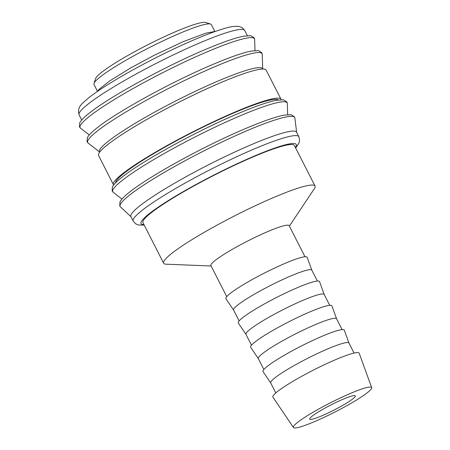 <?xml version="1.0" encoding="UTF-8"?>
<svg xmlns="http://www.w3.org/2000/svg" width="450" height="450" viewBox="0 0 450 450"><rect width="100%" height="100%" fill="white"/><g stroke="black" fill="none" stroke-linecap="round" stroke-linejoin="round"><path stroke-width="0.67" d="M298.851 136.693L296.539 132.159A92.948 10.873 153 0 0 250.104 145.192A92.948 10.873 153 0 0 130.905 216.551L133.217 221.085A92.948 10.873 153 0 1 141.474 210.887A92.948 10.873 153 0 1 252.416 149.726A92.948 10.873 153 0 1 298.851 136.693L299.621 140.231L298.98 143.117L295.644 147.977M296.646 132.368L294.851 117.962A97.976 11.458 153 0 0 294.84 117.883A97.976 11.458 153 0 0 245.762 131.226A97.976 11.458 153 0 0 128.818 195.699A97.976 11.458 153 0 0 120.358 206.786A97.976 11.458 153 0 0 120.414 206.843L131.012 216.759M278.286 99.934A91.485 10.699 153 0 0 233.032 113.271A91.485 10.699 153 0 0 115.566 182.846M281.143 99.664A94.044 10.997 153 0 0 281.019 99.281L266.169 70.138A94.044 10.997 153 0 0 219.189 83.323A94.044 10.997 153 0 0 98.578 155.526L113.428 184.669A94.044 10.997 153 0 0 113.664 185.001M281.019 99.281A94.044 10.997 153 0 0 234.039 112.466A94.044 10.997 153 0 0 113.428 184.669M262.727 69.03L262.569 68.709A91.485 10.699 153 0 0 216.866 81.534A91.485 10.699 153 0 0 99.546 151.774L99.703 152.094M214.785 31.354L211.365 24.643A65.869 7.706 153 0 0 210.544 24.041A65.869 7.706 153 0 0 178.459 33.879A65.869 7.706 153 0 0 93.983 83.436A65.869 7.706 153 0 0 93.988 84.448L97.408 91.164M210.544 24.041L205.678 22.5A62.207 7.273 153 0 0 175.376 31.787A62.207 7.273 153 0 0 95.597 78.593L93.983 83.436M371.672 387.636L359.179 353.222A48.403 5.659 153 0 0 334.963 359.933A48.403 5.659 153 0 0 291.786 382.005A48.403 5.659 153 0 0 272.931 397.164L293.428 427.5A43.914 5.136 153 0 0 315.326 421.279A43.914 5.136 153 0 0 371.672 387.636A43.914 5.136 153 0 0 349.706 393.722A43.914 5.136 153 0 0 310.534 413.747A43.914 5.136 153 0 0 293.428 427.5M354.06 353.059L348.952 343.041A43.914 5.136 153 0 0 327.021 349.2A43.914 5.136 153 0 0 270.703 382.911L275.811 392.934M348.969 343.074L344.301 330.204A45.596 5.333 153 0 0 321.491 336.527A45.596 5.333 153 0 0 280.817 357.317A45.596 5.333 153 0 0 263.053 371.599L270.72 382.944M342.118 329.619L336.583 318.757A43.914 5.136 153 0 0 314.646 324.911A43.914 5.136 153 0 0 258.328 358.627L263.863 369.489M336.6 318.786L331.926 305.916A45.596 5.333 153 0 0 309.116 312.238A45.596 5.333 153 0 0 268.442 333.034A45.596 5.333 153 0 0 250.678 347.316L258.345 358.661M329.743 305.331L324.208 294.469A43.914 5.136 153 0 0 302.271 300.628A43.914 5.136 153 0 0 245.953 334.339L251.488 345.206M324.225 294.502L319.551 281.632A45.596 5.333 153 0 0 296.741 287.955A45.596 5.333 153 0 0 256.067 308.745A45.596 5.333 153 0 0 238.309 323.027L245.97 334.373M317.368 281.048L311.833 270.186A43.914 5.136 153 0 0 289.896 276.339A43.914 5.136 153 0 0 233.584 310.056L239.119 320.918M311.85 270.219L307.176 257.349A45.596 5.333 153 0 0 284.366 263.666A45.596 5.333 153 0 0 243.692 284.462A45.596 5.333 153 0 0 225.934 298.744L233.601 310.089M304.993 256.759L289.147 225.658A43.914 5.136 153 0 0 267.21 231.817A43.914 5.136 153 0 0 210.893 265.528L226.744 296.634M289.389 226.131L314.37 188.662A84.971 9.939 153 0 0 315.039 186.041A84.971 9.939 153 0 0 272.593 197.955A84.971 9.939 153 0 0 163.626 263.194A84.971 9.939 153 0 0 166.134 264.189L211.134 266.001M163.626 263.194L142.965 222.649A84.971 9.939 -27 0 1 251.933 157.41A84.971 9.939 -27 0 1 294.379 145.496L315.039 186.041M322.487 415.536A25.616 2.998 -27 0 1 309.69 419.13A25.616 2.998 -27 0 1 342.54 399.465A25.616 2.998 -27 0 1 355.337 395.871A25.616 2.998 -27 0 1 322.487 415.536M295.397 147.487A87.092 10.187 153 0 0 252.765 156.741A87.092 10.187 153 0 0 148.809 214.054A87.092 10.187 153 0 0 143.977 224.64M113.169 192.251L112.151 191.031L112.376 187.003C113.676 184.517 116.634 181.446 121.252 177.801C140.417 162.067 194.721 132.109 235.423 114.739C253.491 106.976 267.086 102.161 276.199 100.294L283.528 99.799L286.914 101.987L287.303 103.522A97.864 11.447 153 0 0 238.258 116.623A97.864 11.447 153 0 0 121.449 181.018A97.864 11.447 153 0 0 113.169 192.251L121.933 199.063M88.093 143.032L87.075 141.812L87.3 137.784C88.594 135.298 91.552 132.227 96.176 128.582C115.335 112.849 169.639 82.89 210.341 65.52C228.414 57.758 242.004 52.943 251.123 51.075L258.446 50.58L261.838 52.768L262.226 54.304A97.864 11.447 153 0 0 213.182 67.399A97.864 11.447 153 0 0 96.367 131.799A97.864 11.447 153 0 0 88.093 143.032L99.675 152.038M80.499 128.138L79.487 126.917L79.706 122.889C81.006 120.403 83.964 117.332 88.582 113.687C107.747 97.954 162.051 67.989 202.753 50.625C220.821 42.863 234.416 38.047 243.534 36.18L250.858 35.685L254.244 37.873L254.638 39.409A97.864 11.447 153 0 0 205.594 52.504A97.864 11.447 153 0 0 88.779 116.904A97.864 11.447 153 0 0 80.499 128.138L89.269 134.949M79.099 114.879C76.742 106.442 82.462 103.59 88.391 98.094C104.501 84.971 145.271 61.937 180.692 45.754C199.524 37.131 214.537 31.253 225.72 28.125C231.227 26.438 235.862 25.926 239.614 26.601L242.325 27.782L244.732 30.482A92.948 10.873 153 0 0 198.298 43.515A92.948 10.873 153 0 0 87.356 104.676A92.948 10.873 153 0 0 79.099 114.879L81.714 120.009M120.358 206.786L119.745 205.926L119.964 201.898C121.264 199.412 124.222 196.341 128.841 192.696C148.005 176.963 202.309 147.004 243.011 129.639C261.079 121.871 274.674 117.056 283.787 115.189L291.116 114.694L294.502 116.882L294.84 117.883M215.601 31.331L205.768 33.199L182.897 41.788L153.928 55.417L130.793 67.877L109.783 80.899L99.411 89.016L96.907 91.806M244.732 30.482L247.348 35.617M254.993 50.507L254.638 39.409M262.699 68.974L262.226 54.304M287.662 114.621L287.303 103.522M144.231 225.129L138.336 224.972L135.624 223.791L133.217 221.085"/></g></svg>
